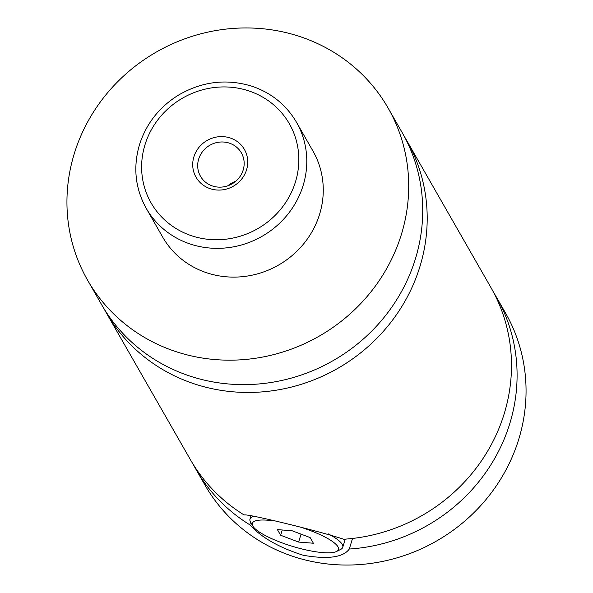<?xml version="1.0" encoding="UTF-8"?>
<svg xmlns="http://www.w3.org/2000/svg" width="593" height="593" viewBox="0 0 593 593"><rect width="100%" height="100%" fill="white"/><g stroke="black" fill="none" stroke-linecap="round" stroke-linejoin="round"><path stroke-width="0.89" d="M388.081 107.993L402.098 132.454A173.163 163.727 150.2 0 1 415.545 258.407A173.163 163.727 150.2 0 1 269.37 382.737A173.163 163.727 150.2 0 1 101.573 304.587L87.564 280.133A173.163 163.727 150.2 0 1 74.118 154.18A173.163 163.727 150.2 0 1 220.292 29.843A173.163 163.727 150.2 0 1 388.081 107.993A173.163 163.727 150.2 0 1 401.535 233.946A173.163 163.727 150.2 0 1 255.361 358.283A173.163 163.727 150.2 0 1 87.564 280.133M404.278 136.397A173.163 163.727 150.2 0 1 406.576 140.282A173.163 163.727 150.2 0 1 420.029 266.235A173.163 163.727 150.2 0 1 273.855 390.565A173.163 163.727 150.2 0 1 106.058 312.415A173.163 163.727 150.2 0 1 103.871 308.471M328.374 533.93A48.485 11.141 16.9 0 1 342.769 547.287A48.485 11.141 16.9 0 1 340.693 549.407L336.542 551.475A45.024 10.348 -163.1 0 0 303.757 528.23M272.632 520.736A45.024 10.348 -163.1 0 0 252.826 526.043L250.528 522.018A48.485 11.141 16.9 0 1 249.979 519.097A48.485 11.141 16.9 0 1 255.042 516.036M252.826 526.043A45.024 10.348 -163.1 0 0 302.682 549.14A45.024 10.348 -163.1 0 0 336.542 551.475M250.587 522.114L249.772 524.783C261.328 537.488 279.192 547.658 303.379 555.3C327.914 559.525 343.221 557.435 349.299 549.029L352.509 538.459M106.058 312.415L190.346 459.568A173.163 163.727 150.2 0 0 244.168 514.998C245.828 513.197 320.339 531.35 343.695 539.245A173.163 163.727 150.2 0 0 504.317 413.38A173.163 163.727 150.2 0 0 490.863 287.435L406.576 140.282M246.584 169.761A27.878 26.359 -29.8 0 0 228.112 137.376A27.878 26.359 -29.8 0 0 193.867 156.915A27.878 26.359 -29.8 0 0 212.338 189.3A27.878 26.359 -29.8 0 0 246.584 169.761M198.662 159.139A23.55 22.267 -29.8 0 0 200.493 176.269A23.55 22.267 -29.8 0 0 223.309 186.899A23.55 22.267 -29.8 0 0 243.189 169.983A23.55 22.267 -29.8 0 0 241.358 152.861A23.55 22.267 -29.8 0 0 218.543 142.231A23.55 22.267 -29.8 0 0 198.662 159.139M235.74 181.25A23.55 22.267 -29.8 0 0 227.831 185.787M296.478 122.262L312.956 151.03A86.585 81.864 150.2 0 1 319.679 214.006A86.585 81.864 150.2 0 1 246.592 276.168A86.585 81.864 150.2 0 1 162.69 237.096L146.219 208.328A86.585 81.864 150.2 0 0 230.114 247.407A86.585 81.864 150.2 0 0 303.201 185.238A86.585 81.864 150.2 0 0 296.478 122.262C286.293 104.946 271.512 92.96 252.136 86.289C226.578 78.417 201.946 81.404 178.241 95.251C159.065 107.289 146.13 123.848 139.414 144.937C132.973 167.3 135.241 188.426 146.219 208.328M493.576 292.371A173.163 163.727 150.2 0 1 496.474 297.219L505.436 312.867A173.163 163.727 150.2 0 1 518.882 438.82A173.163 163.727 150.2 0 1 372.708 563.157A173.163 163.727 150.2 0 1 204.919 485.007L195.949 469.352A173.163 163.727 150.2 0 1 193.236 464.408M496.474 297.219A173.163 163.727 150.2 0 1 509.921 423.165A173.163 163.727 150.2 0 1 349.299 549.029M249.772 524.783A173.163 163.727 150.2 0 1 195.949 469.352M277.405 529.608L280.645 535.257L298.627 542.069L313.386 543.232L310.146 537.584L292.156 530.772L277.405 529.608M280.645 535.257L282.246 529.986M298.627 542.069L301.044 534.137M295.529 181.688A79.655 75.318 -29.8 0 0 242.759 89.165A79.655 75.318 -29.8 0 0 144.922 144.996A79.655 75.318 -29.8 0 0 197.691 237.519A79.655 75.318 -29.8 0 0 295.529 181.688M342.769 547.287L345.245 539.141M249.979 519.097L251.187 515.124"/></g></svg>
